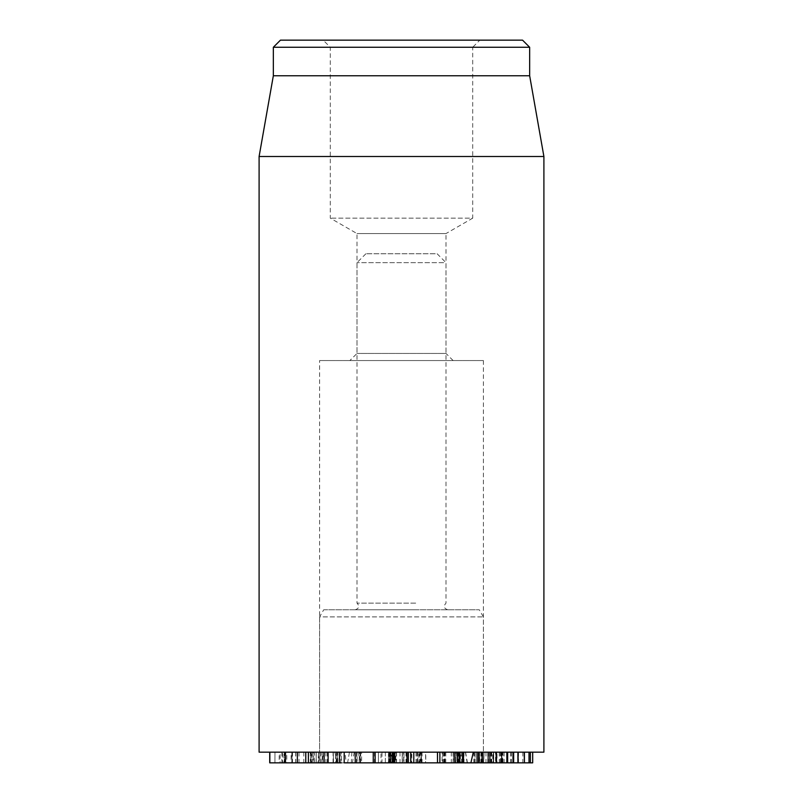 <?xml version="1.0" encoding="UTF-8"?>
<svg xmlns="http://www.w3.org/2000/svg" width="803" height="803" viewBox="0 0 803 803"><rect width="100%" height="100%" fill="white"/><g stroke="black" fill="none" stroke-linecap="round" stroke-linejoin="round"><path stroke-width="0.6" stroke-dasharray="4.01 3.01" d="M445.003 752.17L454.438 752.17L443.587 752.17L445.003 752.17L445.003 762.85L443.587 762.85L454.438 762.85L445.003 762.85M454.438 752.17L454.438 762.85L455.923 762.85L455.923 752.17L454.438 752.17M443.587 752.17L443.587 762.85L442.112 762.85L442.112 752.17L443.587 752.17M453.083 752.17L453.083 762.85M442.563 752.17L463.482 752.17L442.563 752.17L442.563 762.85L439.883 762.85M437.494 752.17L439.883 752.17M462.548 752.17L463.482 752.17M373.244 762.85L442.563 762.85M458.302 752.17L458.302 762.85M479.451 762.85L492.731 762.85L479.451 762.85L479.451 752.17L478.528 752.17M506.874 752.17L479.451 752.17L506.874 752.17L506.683 762.85L507.647 762.85M506.723 752.17L506.723 762.85M513.007 762.85L518.507 762.85L513.217 762.85L513.007 752.17M518.276 762.85L518.507 752.17L518.276 762.85M524.208 762.85L484.139 762.85L493.343 762.85L493.343 752.17L493.162 762.85L490.613 762.85L490.623 752.17L490.613 762.85M501.484 752.17L500.681 752.17L500.681 762.85L502.437 762.85L502.437 752.17L501.484 752.17L501.484 762.85M496.324 752.17L496.324 762.85M485.976 752.17L485.976 762.85M483.647 762.85L484.139 752.17L483.647 762.85M490.563 752.17L490.563 762.85M532.66 762.85L524.409 762.85M497.027 752.17L530.361 752.17L493.715 752.17L495.802 752.17L495.802 762.85L495.471 752.17L487.762 752.17L497.027 752.17L497.027 762.85M495.802 752.17L495.812 762.85M487.732 762.85L487.762 752.17L487.732 762.85M502.126 762.85L501.734 752.17L502.126 762.85M513.99 752.17L513.96 762.85L513.99 752.17M499.275 752.17L499.275 762.85M499.406 752.17L499.406 762.85M530.361 752.17L532.66 752.17L530.392 752.17L530.392 762.85M493.684 762.85L493.684 752.17L493.715 762.85M460.44 752.17L492.731 752.17L458.894 752.17L460.44 752.17L460.44 762.85L470.899 762.85L319.865 762.85L319.955 752.17L324.422 752.17L324.422 762.85M481.639 762.85L481.639 752.17L481.388 762.85M481.489 752.17L481.489 762.85M491.336 752.17L491.336 762.85M495.551 762.85L492.731 762.85L492.731 752.17L495.551 752.17L495.551 762.85M480.907 752.17L480.907 762.85M479.772 762.85L479.481 752.17L479.772 762.85M482.262 752.17L482.262 762.85M490.623 752.17L489.057 752.17L489.057 762.85L474.844 762.85L476.882 762.85L476.882 752.17L475.095 752.17L475.095 762.85L457.459 762.85L457.459 752.17L458.925 752.17L458.894 762.85L460.44 762.85M488.013 752.17L488.013 762.85M478.658 752.17L478.658 762.85M475.165 762.85L475.165 752.17M473.88 752.17L473.88 762.85M464.024 752.17L464.024 762.85M462.99 752.17L462.257 752.17L462.257 762.85L462.99 762.85L462.849 752.17L462.99 762.85M458.894 752.17L458.925 762.85M417.711 752.17L403.969 752.17L403.969 762.85L422.037 762.85L422.037 752.17L408.315 752.17L408.315 762.85L425.761 762.85L425.761 752.17L417.711 752.17L417.711 762.85L406.84 762.85L406.84 752.17L406.86 762.85L421.324 762.85L402.193 762.85L403.969 762.85L403.969 752.17L421.997 752.17M421.997 762.85L408.315 762.85L408.325 752.17L420.882 752.17L420.882 762.85M420.882 752.17L425.61 752.17L425.61 762.85L417.711 762.85M407.121 752.17L407.121 762.85M410.835 752.17L410.835 762.85M416.928 752.17L416.928 762.85M421.424 762.85L421.324 752.17L421.424 762.85M403.969 752.17L402.193 752.17L403.969 752.17M335.503 752.17L359.754 752.17L360.156 762.85L333.255 762.85L360.156 762.85L360.156 752.17L335.503 752.17L335.503 762.85M333.255 752.17L333.486 762.85L333.255 752.17M336.467 752.17L336.467 762.85M337.26 752.17L337.26 762.85L337.27 752.17M339.077 752.17L339.077 762.85M339.157 752.17L339.157 762.85M291.118 752.17L318.018 752.17L311.725 752.17L311.725 762.85L318.52 762.85L318.52 752.17L318.018 762.85L284.322 762.85L284.322 752.17L291.118 752.17L291.118 762.85M316.081 752.17L316.081 762.85M311.725 752.17L286.761 752.17L286.761 762.85L311.725 762.85M286.761 752.17L284.804 752.17L284.804 762.85L286.761 762.85M283.971 752.17L322.746 752.17L322.746 762.85L323.649 762.85L323.649 752.17L318.871 752.17L318.871 762.85L279.193 762.85L279.193 752.17L283.971 752.17L283.971 762.85L318.871 762.85M318.871 752.17L291.82 752.17L291.82 762.85M291.82 752.17L280.076 752.17L280.076 762.85L283.971 762.85M311.022 752.17L311.022 762.85M393.209 752.17L373.305 752.17L394.785 752.17L393.209 752.17L393.209 762.85L373.305 762.85L373.244 752.17M390.92 752.17L390.92 762.85M378.414 752.17L378.414 762.85L378.434 752.17M394.785 762.85L393.209 762.85M322.194 762.85L312.036 762.85L322.194 762.85L322.194 752.17L322.224 762.85L323.599 762.85L323.599 752.17L320.959 752.17L320.959 762.85M320.959 752.17L312.036 752.17L313.24 752.17L313.24 762.85M313.24 752.17L322.204 752.17M312.036 752.17L312.036 762.85L310.631 762.85L310.631 752.17L312.036 752.17M336.166 752.17L325.877 752.17L337.702 752.17L337.702 762.85L325.877 762.85L339.278 762.85L339.278 752.17L336.166 752.17L336.166 762.85M327.323 752.17L327.323 762.85M325.877 752.17L325.877 762.85L324.241 762.85L324.241 752.17L325.877 752.17M319.865 752.17L319.865 762.85L319.825 752.17L308.382 752.17L341.355 752.17L324.422 752.17M344.196 752.17L341.355 752.17L341.355 762.85M319.865 762.85L308.382 762.85M310.249 752.17L310.249 762.85M305.782 752.17L308.382 752.17M328.106 752.17L328.015 762.85M282.546 752.17L291.981 752.17L274.987 752.17L282.546 752.17L282.546 762.85L274.987 762.85L291.981 762.85L282.546 762.85M291.981 752.17L292.051 762.85L291.981 752.17M274.987 752.17L274.917 762.85L274.987 752.17M284.523 752.17L284.523 762.85M305.782 762.85L269.848 762.85M314.284 752.17L269.848 752.17L316.201 752.17L314.284 752.17L314.284 762.85M281.893 752.17L281.893 762.85M297.351 762.85L295.655 762.85L297.351 762.85M297.351 752.17L297.261 762.85M295.655 752.17L295.655 762.85M295.775 752.17L295.775 762.85M312.277 752.17L312.277 762.85M316.231 762.85L316.201 752.17L316.231 762.85M543.902 752.17L259.098 752.17M323.729 609.768L479.271 609.768L323.729 609.768L319.614 616.885L483.386 616.885L319.614 616.885L319.614 752.17L483.386 752.17L319.614 752.17L483.386 752.17L319.614 752.17L319.614 360.557L483.386 360.557L319.614 360.557M453.123 360.557L445.996 353.44L357.004 353.44L445.996 353.44L445.996 233.573L357.004 233.573L445.996 233.573L472.706 218.155L330.294 218.155L472.706 218.155L472.706 47.267L330.294 47.267L472.706 47.267L479.823 40.15L323.177 40.15L330.294 47.267L330.294 218.155L357.004 233.573L357.004 353.44L349.877 360.557L453.123 360.557L349.877 360.557M323.177 40.15L479.823 40.15M280.458 40.15L522.542 40.15M529.659 47.267L273.341 47.267M529.659 75.753L273.341 75.753M259.098 156.515L543.902 156.515M403.618 752.17L389.124 752.17L411.146 752.17L403.618 752.17L403.618 762.85L411.146 762.85L389.124 762.85L403.618 762.85M411.819 762.85L411.146 762.85L411.146 752.17L411.819 752.17L411.819 762.85M396.562 752.17L396.562 762.85M388.431 762.85L389.124 762.85L389.124 752.17L388.431 752.17L388.431 762.85M391.442 752.17L417.801 752.17L393.761 752.17L393.761 762.85L418.995 762.85L418.995 752.17L417.801 752.17L417.801 762.85L356.893 762.85L356.893 752.17L391.442 752.17L391.442 762.85M393.761 752.17L381.997 752.17L385.34 752.17L385.34 762.85L381.003 762.85L381.003 752.17L381.997 752.17L381.997 762.85L393.761 762.85M385.34 752.17L385.34 762.85M385.229 752.17L361.601 752.17L361.601 762.85L385.229 762.85M361.601 752.17L359.252 752.17L359.252 762.85L361.601 762.85M359.252 752.17L357.104 752.17L357.104 762.85L359.252 762.85M405.967 752.17L405.967 762.85M439.693 752.17L389.636 752.17L453.253 752.17L439.693 752.17L439.693 762.85L453.494 762.85L453.494 752.17L453.253 762.85L437.494 762.85M437.284 752.17L437.545 762.85L437.284 752.17M444.481 752.17L444.481 762.85L439.693 762.85M444.31 752.17L444.481 762.85M416.004 752.17L416.004 762.85L444.31 762.85M394.835 762.85L388.562 762.85L388.562 752.17L389.636 752.17L389.636 762.85L416.004 762.85M410.724 752.17L410.724 762.85L396.361 762.85L410.453 762.85M406.519 752.17L406.519 762.85M396.361 752.17L396.361 762.85L395.738 762.85L395.738 752.17L396.361 752.17M402.413 752.17L402.413 762.85M445.765 752.17L445.765 762.85M344.899 752.17L473.288 752.17L344.899 752.17L346.234 762.85M347.87 762.85L467.456 762.85L347.589 762.85L349.476 752.17L465.569 752.17L349.656 752.17M334.821 752.17L337.35 762.85M463.07 752.17L461.886 762.85M435.236 253.758L365.897 253.758L435.236 253.758M443.678 262.651L357.004 262.651L443.678 262.651M415.693 603.123L357.004 603.123L415.693 603.123M416.265 609.768L355.217 609.768L416.265 609.768M461.173 752.17L461.173 762.85M522.803 752.17L522.803 762.85M504.123 752.17L504.123 762.85M490.984 752.17L490.984 762.85M491.747 752.17L491.747 762.85M490.302 752.17L490.302 762.85M491.055 752.17L491.055 762.85M496.224 752.17L496.224 762.85M496.666 752.17L496.666 762.85M501.745 752.17L501.745 762.85M511.431 752.17L511.431 762.85M510.678 752.17L510.678 762.85M501.333 752.17L501.333 762.85M500.891 752.17L500.891 762.85M499.446 752.17L499.446 762.85M496.013 752.17L496.013 762.85M478.427 752.17L478.427 762.85M459.647 752.17L459.647 762.85M419.608 752.17L419.608 762.85M420.27 752.17L420.27 762.85M408.627 752.17L408.627 762.85M418.002 752.17L418.002 762.85M402.223 752.17L402.223 762.85L402.193 752.17M340.803 752.17L340.803 762.85M356.492 752.17L356.492 762.85M303.805 752.17L303.805 762.85M298.997 752.17L298.997 762.85M305.642 752.17L305.642 762.85M297.16 752.17L297.16 762.85M374.469 752.17L374.469 762.85M391.964 752.17L391.964 762.85M389.535 752.17L389.535 762.85M389.003 752.17L389.003 762.85M388.642 752.17L388.642 762.85M292.503 752.17L292.503 762.85M313.993 752.17L313.993 762.85M360.236 752.17L360.236 762.85M444.189 752.17L444.189 762.85M400.004 752.17L400.004 762.85M451.276 752.17L451.276 762.85M354.203 752.17L352.417 762.85M358.71 752.17L359.312 762.85M463.15 752.17L463.753 762.85M465.389 752.17L467.175 762.85M460.842 752.17L462.628 762.85M456.335 752.17L455.733 762.85M351.895 752.17L351.292 762.85M518.537 762.85L518.537 752.17M500.48 762.85L500.48 752.17M502.959 762.85L502.959 752.17M478.919 762.85L478.919 752.17M474.242 762.85L474.242 752.17M463.351 762.85L463.351 752.17M360.728 762.85L360.728 752.17M333.064 762.85L333.064 752.17M483.386 360.557L483.386 752.17L483.386 616.885L479.271 609.768M465.569 752.17L467.456 762.85M349.476 752.17L347.589 762.85M365.897 253.758L357.004 262.651L357.004 603.123C359.734 606.225 359.132 608.443 355.217 609.768M437.103 253.758L445.996 262.651L445.996 603.123C443.266 606.225 443.868 608.443 447.783 609.768"/><path stroke-width="1.2" d="M413.796 752.17L413.796 762.85L478.528 762.85L478.528 752.17M439.883 752.17L439.883 762.85M454.779 752.17L454.779 762.85M457.369 752.17L457.369 762.85M457.509 752.17L457.509 762.85M459.165 752.17L459.165 762.85M462.548 752.17L462.548 762.85L463.482 762.85L463.502 752.17L463.482 762.85M479.451 762.85L506.683 762.85M482.693 752.17L482.693 762.85M506.874 752.17L506.874 762.85M507.647 752.17L507.647 762.85L513.007 762.85L513.007 752.17M517.905 752.17L517.905 762.85L513.007 762.85M517.905 762.85L524.409 762.85L524.208 752.17M524.409 752.17L524.409 762.85L532.69 762.85L532.69 752.17M529.016 752.17L529.016 762.85M477.052 752.17L477.052 762.85M375.121 752.17L375.121 762.85L373.244 762.85L373.244 752.17M375.121 762.85L393.57 762.85L393.51 752.17M393.57 752.17L393.57 762.85L394.835 762.85L394.785 752.17M394.434 752.17L394.434 762.85M297.351 752.17L297.351 762.85L328.015 762.85M308.382 752.17L308.382 762.85M324.131 752.17L324.131 762.85M328.106 762.85L328.106 752.17L328.116 762.85L341.355 762.85M339.438 752.17L339.438 762.85M269.718 752.17L269.718 762.85L297.261 762.85M269.848 752.17L269.848 762.85M285.487 752.17L285.487 762.85M259.098 156.515L259.098 752.17L543.902 752.17L543.902 156.515L259.098 156.515L273.341 75.753L529.659 75.753L529.659 47.267L522.542 40.15L280.458 40.15L273.341 47.267L529.659 47.267M273.341 75.753L273.341 47.267M406.991 752.17L406.991 762.85L394.835 762.85L394.835 752.17M410.453 762.85L406.991 762.85M413.796 762.85L410.724 762.85L410.724 752.17M344.196 752.17L344.196 762.85L373.244 762.85M355.117 752.17L355.257 762.85M473.288 752.17L470.899 762.85M459.637 752.17L459.637 762.85M489.097 752.17L489.097 762.85M496.455 752.17L496.455 762.85M530.361 752.17L530.361 762.85M532.66 752.17L532.66 762.85M390.198 752.17L390.198 762.85M392.537 752.17L392.537 762.85M408.336 752.17L408.336 762.85M437.494 762.85L437.494 752.17M305.782 762.85L305.782 752.17M529.659 75.753L543.902 156.515"/></g></svg>
